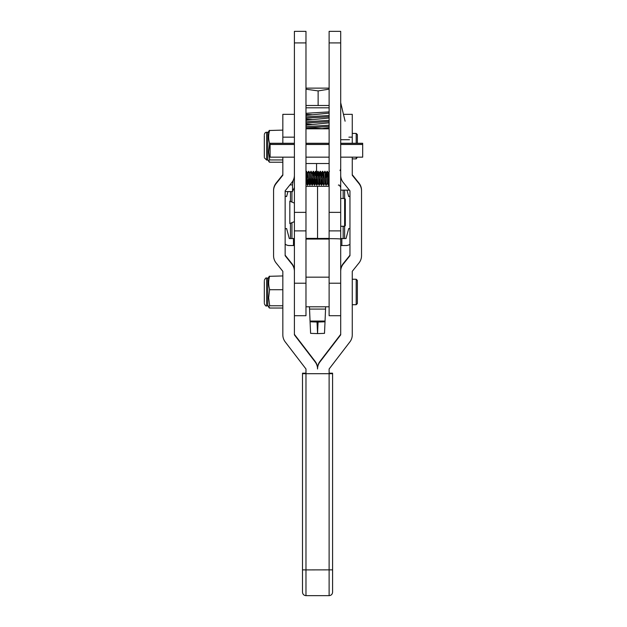 <?xml version="1.0" encoding="UTF-8"?>
<svg xmlns="http://www.w3.org/2000/svg" width="627" height="627" viewBox="0 0 627 627"><rect width="100%" height="100%" fill="white"/><g stroke="black" fill="none" stroke-linecap="round" stroke-linejoin="round"><path stroke-width="0.94" d="M344.631 198.477L345.328 199.167L345.328 225.595L344.631 226.292L344.631 190.146L344.631 198.477L340.696 198.477M294.4 203.101L289.823 201.189L289.823 223.573L294.4 221.66M340.696 175.231A11.568 11.568 180 0 0 343.235 182.465L349.96 190.851L349.96 255.706L343.235 264.092A11.568 11.568 180 0 0 340.696 271.326L340.696 270.817A11.568 11.568 180 0 1 343.235 263.583L349.96 255.197M340.696 271.326L340.696 334.865L319.935 361.936A11.576 11.576 180 0 0 317.552 368.982L317.552 368.472A11.576 11.576 180 0 1 319.935 361.426L340.696 334.356M294.4 144.484L270.096 144.484L270.096 157.158L294.4 157.158L294.4 175.231A11.568 11.568 0 0 1 291.861 182.465L285.144 190.851L285.144 255.706L291.861 264.092A11.568 11.568 0 0 1 294.4 271.326L294.4 334.865L315.162 361.936A11.576 11.576 0 0 1 317.552 368.982L317.552 368.472A11.576 11.576 0 0 0 315.162 361.426L294.4 334.356M305.976 373.151L302.504 373.19L302.504 373.7L332.592 373.7L332.592 592.178C332.388 594.286 331.228 595.446 329.12 595.65L329.12 368.982L349.882 341.903A11.568 11.568 180 0 0 352.264 334.865L352.264 271.326L358.989 262.948A11.576 11.576 180 0 0 361.528 255.706L361.528 190.342A11.576 11.576 180 0 0 358.989 183.1L352.264 174.721L352.264 167.918M361.528 190.851A11.576 11.576 180 0 0 358.989 183.609L352.264 175.231L352.264 157.158M343.463 114.333L352.264 114.333L352.264 137.156L348.886 137.156M352.264 143.269L352.264 137.156M294.4 137.156L294.4 114.333L282.832 114.333L282.832 137.156L294.4 137.156L294.4 143.269L270.096 143.269L270.096 144.484M285.144 255.197L291.861 263.583A11.568 11.568 0 0 1 294.4 270.817L294.4 271.326M329.12 373.7L305.976 373.7L305.976 368.982L285.222 341.903A11.568 11.568 0 0 1 282.832 334.865L282.832 271.326L276.115 262.948A11.576 11.576 0 0 1 273.568 255.706L273.568 190.342A11.576 11.576 0 0 1 276.115 183.1L282.832 174.721L282.832 168.953M273.568 190.851A11.576 11.576 0 0 1 276.115 183.609L282.832 175.231L282.832 157.158M282.832 143.269L282.832 137.156M305.976 163.522L329.12 163.522M305.976 128.801L329.12 128.801M264.312 156.828L264.312 135.471M282.832 130.11L269.626 130.494C268.34 134.805 268.34 139.147 269.626 143.52L268.646 151.922L269.626 159.509L268.709 161.335L269.414 162.213L269.626 161.829M267.784 132.971L269.344 130.353M264.312 153.842L264.312 138.645M267.784 151.483L267.784 132.273L266.632 132.273L266.632 160.05L267.784 160.05L267.784 151.483M269.414 143.904L270.096 143.904M269.414 159.948L282.832 159.948M269.414 162.213L282.832 162.213M312.544 119.624L305.976 119.169M305.976 118.158L329.12 116.747M329.12 115.501L305.976 116.912M312.544 114.765L305.976 114.31M305.976 113.299L329.12 111.888M305.976 127.884L329.12 126.474M329.12 125.228L305.976 126.638M307.481 127.767L322.607 128.629M312.544 124.483L305.976 124.028M305.976 123.017L329.12 121.607M329.12 120.36L305.976 121.779M324.943 238.573L326.165 238.495M305.976 88.125L329.12 88.125M329.12 105.485L305.976 105.485L329.12 105.485M329.12 89.144L318.132 90.907L305.976 89.199M318.132 105.485L318.132 90.907M320.264 128.801L329.12 127.704M305.976 125.149L329.12 122.837M305.976 120.29L329.12 117.978M305.976 115.431L329.12 113.119M285.144 191.588L292.535 191.588L292.511 184.808L293.24 180.294M282.824 174.729L282.824 171.782M292.535 184.902L289.909 184.902M305.976 171.837L306.321 171.273L306.564 172.715L307.442 185.137L308.202 178.954M306.321 171.273L307.653 185.169M307.042 177.488L307.426 173.514L308.633 171.273L309.754 185.137L310.514 178.954M308.633 171.273L309.965 185.169M308.845 171.312L309.926 173.17L310.945 171.273L312.074 185.137L312.826 178.954M310.945 171.273L312.285 185.169M312.826 175.56L313.226 171.304L313.508 172.715L314.386 185.137L315.146 178.954M313.006 175.56L313.351 171.461M313.265 171.273L314.597 185.169M315.146 175.56L315.546 171.304L315.82 172.715L316.698 185.137L317.458 178.954M315.577 171.273L316.909 185.169M317.458 175.56L317.858 171.304L318.14 172.715L319.018 185.137L319.77 178.954M317.63 175.56L317.983 171.461M317.889 171.273L319.229 185.169M319.77 175.56L320.17 171.304L320.452 172.715L321.33 185.137L322.09 178.954M319.95 175.56L320.295 171.461M320.209 171.273L321.541 185.169M322.09 175.56L322.521 171.273L323.642 185.137L324.974 183.272M322.262 175.56L322.615 171.461M322.521 171.273L323.853 185.169M323.242 177.488L323.626 173.514L324.833 171.273L325.852 184.636L326.173 185.169L327.286 183.272M324.833 171.273L326.173 185.169M326.612 177.496L327.153 171.273L328.313 185.169L329.034 178.954M326.894 175.56L327.239 171.461M327.153 171.273L328.485 185.169M329.034 175.56L329.12 174.11M309.879 184.981L310.412 177.496M312.199 184.981L312.724 177.496M314.511 184.981L315.044 177.496M316.823 184.981L317.356 177.496M319.143 184.981L319.668 177.496M328.399 184.981L328.932 177.496M340.696 190.146L349.388 190.146M340.696 178.961L341.315 178.961M305.976 180.215L306.454 183.272L306.94 178.946M307.52 173.17L308.672 183.272L309.252 178.946M309.926 173.17L310.992 183.272L311.572 178.946M311.164 171.312L312.434 174.181L313.21 182.927L314.386 185.137M312.317 185.13L313.398 183.272L313.884 178.946M315.546 171.304L314.464 173.17L315.616 183.272L316.196 178.946M316.298 177.488L316.87 173.17L317.842 182.927L319.018 185.137M318.618 177.488L319.19 173.17L320.154 182.927L321.33 185.137M320.93 177.488L321.502 173.17L322.466 182.927L323.642 185.137M323.72 173.17L324.786 182.927L325.962 185.137M325.562 177.488L326.134 173.17L327.098 182.927L328.274 185.137M327.874 177.488L328.446 173.17L329.12 180.215M294.4 238.495L290.466 238.573M294.4 42.926L294.4 31.35L305.976 31.35L305.976 42.926L294.4 42.926L294.4 315.71L305.976 315.71L305.976 186.321L317.552 186.321L317.552 238.401L305.976 238.401L316.079 238.487L329.12 238.401L329.12 186.321L317.552 186.321L317.552 238.479L329.12 238.401L329.12 315.71L340.696 315.71L340.696 283.224L329.12 283.224M290.466 238.503L290.466 223.306L290.466 238.503M290.466 201.455L290.466 191.588L290.466 201.455M340.696 238.495L344.631 238.573M344.631 238.503L344.631 226.292L344.631 238.503M340.696 143.269L362.688 143.269L362.688 157.158L340.696 157.158M362.688 143.395L340.696 143.395M329.12 143.395L305.976 143.395M294.4 143.395L270.096 143.395M362.688 144.484L340.696 144.484M329.12 144.484L305.976 144.484M317.662 238.573L305.976 238.573M340.696 238.573L341.848 238.573L341.848 245.518L346.018 245.518L340.696 245.549M340.696 245.518L341.848 245.518M285.144 228.91L286.61 228.518L289.306 238.573L294.4 238.573M285.144 244.162A6.944 6.944 -0.1 0 0 289.306 245.549L294.4 245.549M293.483 238.573L293.483 245.518L289.306 245.518A6.944 6.944 179.9 0 1 285.144 244.13M293.483 245.518L294.4 245.518M346.018 245.549A6.944 6.944 -0.1 0 0 349.96 244.326M349.96 244.295A6.944 6.944 179.9 0 1 346.018 245.518M341.848 238.573L346.018 238.573L348.714 228.518L349.96 228.847M349.96 196.227L348.714 196.557L346.997 190.146L348.714 196.588L349.96 196.251M285.144 196.196L286.61 196.588L287.95 191.588L286.61 196.588M286.61 196.557L285.144 196.165M264.312 302.653L264.312 281.288M282.832 275.935L269.626 276.311C268.34 280.63 268.34 284.971 269.626 289.345L268.646 297.747L269.626 305.325L268.709 307.159L269.414 308.029L269.626 307.653M267.784 278.788L269.344 276.17M264.312 299.659L264.312 284.47M267.784 297.3L267.784 278.09L266.632 278.09L266.632 305.866L267.784 305.866L267.784 297.3M269.414 289.721L282.832 289.721M269.414 305.772L282.832 305.772M269.414 308.029L282.832 308.029M345.093 121.207L340.696 102.687M340.696 42.926L329.12 42.926L329.12 31.35L340.696 31.35L340.696 230.885L329.12 230.885M329.12 42.926L329.12 212.349L340.696 212.365M305.976 42.926L305.976 212.349L294.4 212.365M294.4 230.885L305.976 230.885M357.359 157.158L356.199 158.89L356.199 157.158M356.199 143.269L356.199 133.433L357.359 134.586L357.359 143.269M356.199 279.25L357.359 280.41L357.359 303.554L356.199 304.714L356.199 279.25L352.264 279.25M340.696 230.885L340.696 283.224M340.696 239.067A11.576 0.408 0 0 0 329.12 238.66L305.976 238.66M329.12 239.067L305.976 239.067M325.648 306.799L325.546 309.087L309.55 309.087L309.448 306.799M309.55 309.087L310.075 321.792L317.027 322.035L317.552 333.446L318.069 322.035L317.027 322.035M318.069 322.035L325.021 321.792L325.546 309.087M324.496 333.36L325.021 321.792L324.496 333.36L317.552 333.603L310.608 333.36L310.075 321.792L310.608 333.36M302.504 569.865L305.976 569.904L305.976 595.65C303.868 595.446 302.708 594.286 302.504 592.178L302.504 373.7M329.12 373.151L332.592 373.19L332.592 373.7M326.612 177.551L325.562 177.519M316.564 163.522L316.564 172.637M343.235 264.092L343.235 263.583M319.935 361.936L319.935 361.426M358.989 183.609L358.989 183.1M291.861 264.092L291.861 263.583M315.162 361.936L315.162 361.426M276.115 183.609L276.115 183.1M329.12 107.805L305.976 107.805M328.399 105.501L305.976 105.501M291.939 238.495L291.939 222.695M291.939 202.074L291.939 191.588M343.165 238.495L343.165 226.292M343.165 198.477L343.165 190.146M305.976 283.224L294.4 283.224M325.021 321.063L310.075 321.063M305.976 595.65L329.12 595.65M305.976 373.739L305.976 569.904L332.592 569.865M345.328 225.555L344.631 226.253L340.696 226.253M294.4 221.621L289.823 223.533M266.632 132.273C265.542 132.148 264.766 132.916 264.312 134.586M266.632 160.05L264.312 157.738M267.784 159.352L268.709 161.335M305.976 115.807L306.548 115.501M305.976 120.666L306.548 120.368M305.976 125.525L306.548 125.228M294.4 187.481L292.511 191.541M338.384 185.169C338.948 184.573 339.716 185.349 340.696 187.481M340.038 170.583L340.696 168.961M305.976 184.095L306.454 183.272M306.532 171.312L307.614 173.17M307.692 185.13L308.774 183.272M310.004 185.13L311.086 183.272M313.476 171.312L314.558 173.17M314.636 185.13L315.718 183.272M315.789 171.312L316.87 173.17M316.948 185.13L318.03 183.272M318.108 171.312L319.19 173.17M319.261 185.13L320.342 183.272M320.421 171.312L321.502 173.17M321.58 185.13L322.662 183.272M322.733 171.312L323.814 173.17M325.052 171.312L326.134 173.17M327.365 171.312L328.446 173.17M328.524 185.13L329.12 184.095M306.36 183.272L307.442 185.137M308.672 183.272L309.754 185.137M310.992 183.272L312.074 185.137M312.144 173.17L313.226 171.304M315.616 183.272L316.698 185.137M316.776 173.17L317.858 171.304M319.088 173.17L320.17 171.304M321.408 173.17L322.49 171.304M326.032 173.17L327.114 171.304M328.352 173.17L329.434 171.304M329.12 186.321L305.976 186.321M329.12 157.158L305.976 157.158M329.12 143.269L305.976 143.269M266.632 278.09C266.067 277.502 265.292 278.278 264.312 280.41M266.632 305.866C266.067 306.462 265.292 305.686 264.312 303.554M267.784 305.177L268.709 307.159M349.49 139.727L340.696 139.727M356.199 158.89L352.264 158.89M356.199 133.433L352.264 133.433M356.199 304.714L352.264 304.714M340.696 226.292L344.631 226.292M329.12 306.799L305.976 306.799M329.12 277.165L305.976 277.165"/></g></svg>
